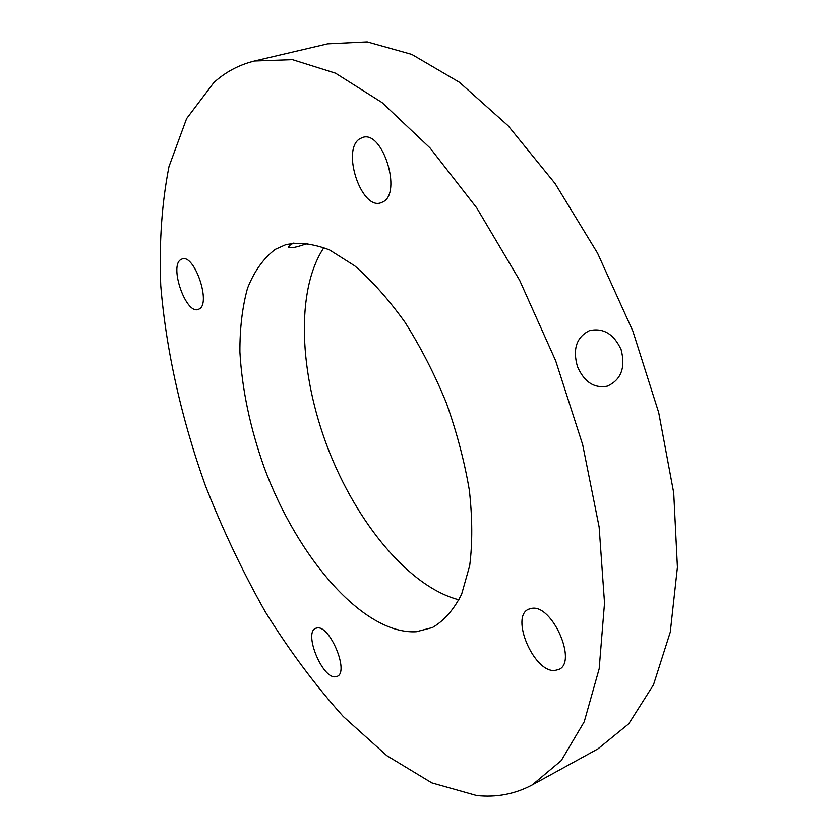 <?xml version="1.0" encoding="UTF-8"?>
<svg xmlns="http://www.w3.org/2000/svg" width="838" height="838" viewBox="0 0 838 838"><rect width="100%" height="100%" fill="white"/><g stroke="black" fill="none" stroke-linecap="round" stroke-linejoin="round"><path stroke-width="1.26" d="M293.918 242.999L290.503 244.706L288.356 247.032C290.032 248.677 296.558 247.419 307.923 243.25M621.115 349.624C625.756 367.756 621.094 379.949 607.162 386.213C594.1 388.518 584.201 381.981 577.455 366.625C572.522 349.09 576.513 337.096 589.428 330.643C603.276 327.595 613.835 333.922 621.115 349.624M382.956 201.895L380.902 202.796C361.262 210.296 341.192 149.646 359.816 138.773L362.644 137.463C382.589 130.005 402.313 192.96 382.956 201.895M199.13 309.033L198.197 309.442C185.952 314.617 169.025 266.149 180.819 259.571L182.097 258.963C194.468 253.736 211.396 303.628 199.13 309.033M335.263 676.811C322.012 678.319 303.513 632.418 315.685 628.322L317.173 627.934C330.046 625.284 349.436 672.254 337.138 676.371L335.263 676.811M554.704 670.494C533.722 672.495 509.975 616.401 528.684 609.195L531.921 608.325C552.273 604.512 577.675 662.083 558.799 669.489L554.704 670.494M416.266 631.737C363.283 634.712 297.301 557.49 264.054 467.08C250.07 427.558 242.025 389.209 239.898 352.044C239.783 328.402 242.318 307.169 247.493 288.335C254.197 271.313 263.478 258.314 275.325 249.336L285.685 244.706C298.957 241.993 313.611 243.753 329.669 250.007L354.694 265.814C371.873 280.625 388.612 299.417 404.922 322.19C420.55 346.859 434.335 373.696 446.266 402.68C456.783 432.219 464.472 461.392 469.343 490.199C472.443 518.031 472.559 543.192 469.689 565.692L461.644 594.184C453.892 609.561 444.171 620.675 432.492 627.526L416.266 631.737M459.025 599.83C409.248 587.124 356.548 522.849 327.847 448.1C299.208 373.319 295.426 290.294 323.939 247.556M254.563 60.985L327.553 43.848L367.264 41.9L411.783 54.397L459.465 82.323L508.121 125.763L555.112 183.564L597.599 253.254L632.868 331.125L658.71 412.621L673.721 492.849L677.418 567.253L670.285 632.082L653.504 684.74L628.751 723.791L597.923 748.889L532.193 784.955C514.951 794.131 496.431 797.661 476.644 795.555L431.863 782.912L386.81 755.656L343.224 716.459C315.308 685.379 289.33 650.518 265.311 611.866C242.643 571.684 222.667 529.606 205.394 485.642C181.584 419.01 166.113 350.787 160.739 285.59C159.031 242.894 161.776 203.225 168.983 166.584L186.602 118.629L213.868 82.574C225.579 71.942 239.144 64.746 254.563 60.985L292.493 59.666L335.504 73.178L382.044 102.582L430.009 147.928L476.812 208.013L519.612 280.248L555.657 360.738L582.672 444.685L599.139 527.018L604.523 602.993L599.17 668.787L584.222 721.769L561.282 760.569L532.193 784.955"/></g></svg>

